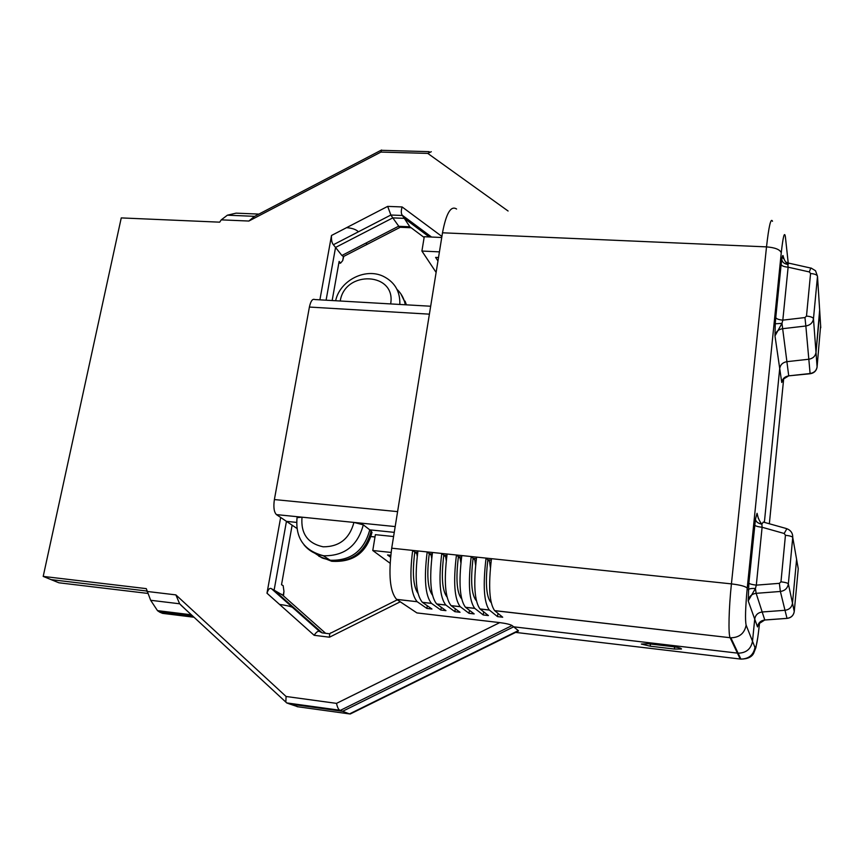 <?xml version="1.0" encoding="UTF-8"?>
<svg xmlns="http://www.w3.org/2000/svg" width="864" height="864" viewBox="0 0 864 864"><rect width="100%" height="100%" fill="white"/><g stroke="black" fill="none" stroke-linecap="round" stroke-linejoin="round"><path stroke-width="1.3" d="M395.194 526.576L302.011 517.18C300.661 533.596 307.714 543.467 323.179 546.815C339.314 546.826 349.564 538.704 353.938 522.418L363.301 524.837L369.781 529.859C364.349 550.282 351.508 560.466 331.268 560.39L322.866 558.252L314.431 552.949L321.721 557.744L330.167 560.25C350.881 560.93 364.09 550.8 369.781 529.859L372.017 532.267C366.487 552.938 353.041 562.604 331.7 561.265C352.361 561.946 365.526 551.848 371.207 530.95M394.265 532.354L369.781 529.859L394.265 532.354M282.604 595.123L274.115 590.177L286.448 521.359L296.536 522.396L286.448 521.359L280.66 517.45L266.987 593.222L314.161 635.299L329.476 637.2L400.259 601.798M266.987 593.222C268.337 589.097 269.86 587.617 271.566 588.784L274.115 590.177L322.175 632.88L319.788 631.66C318.384 630.558 316.505 631.768 314.161 635.299M396.706 599.432L396.608 599.357C389.923 591.829 388.292 574.776 391.705 548.197L412.668 550.4C409.298 577.098 410.81 594.205 417.204 601.722L396.706 599.432L416.912 612.922L499.759 622.609L336.517 703.372C337.424 707.497 338.569 709.787 339.962 710.251L342.619 711.299L289.58 703.976L298.004 706.784M391.705 548.197L442.498 232.794C446.191 213.246 450.878 205.319 456.581 209.012M461.506 598.666L461.462 598.633C456.764 592.499 455.749 578.524 458.406 556.708C455.749 578.524 456.764 592.499 461.462 598.633M490.547 601.96L491.098 602.413L490.547 601.96M417.301 601.798L426.881 608.429L431.957 609.023L422.377 602.316C416.059 594.799 414.58 577.681 417.938 550.951L427.183 551.923L429.268 553.64C426.611 574.646 427.648 588.46 432.4 595.08C427.648 588.46 426.611 574.646 429.268 553.64L432.259 553.954M432.486 552.474L427.183 551.923C423.846 578.696 425.272 595.847 431.471 603.364L440.856 610.049L445.954 610.643L436.676 603.958C430.542 596.441 429.149 579.28 432.486 552.474L441.774 553.457L443.794 555.174C441.126 576.698 442.184 590.609 446.958 596.916C442.184 590.609 441.126 576.698 443.794 555.174L446.882 555.498M447.109 554.018L441.774 553.457C438.469 580.316 439.808 597.499 445.802 605.005L454.896 611.68L460.026 612.274L451.04 605.61C445.111 598.093 443.804 580.9 447.109 554.018L456.451 555.001C453.168 581.936 454.432 599.152 460.22 606.668L469.022 613.321L474.174 613.915L465.48 607.273C459.767 599.756 458.536 582.53 461.808 555.563L471.215 556.546L473.094 558.263C470.459 580.144 471.409 594.151 475.945 600.275C471.409 594.151 470.459 580.144 473.094 558.263L476.388 558.608M476.593 557.118L471.215 556.546C467.964 583.567 469.13 600.826 474.725 608.332L483.224 614.963L488.408 615.568L480.017 608.936C474.498 601.43 473.353 584.161 476.593 557.118L486.054 558.101L487.868 559.818C485.266 581.764 486.14 595.804 490.504 601.927C486.14 595.804 485.266 581.764 487.868 559.818L491.26 560.174M417.938 550.951L412.668 550.4L414.817 552.118C412.171 572.605 413.197 586.31 417.917 593.244C413.197 586.31 412.171 572.605 414.817 552.118L417.712 552.42M461.808 555.563L456.451 555.001L458.406 556.708L461.592 557.042M411.566 228.064L409.849 226.789L404.298 218.354L429.268 236.952L404.298 218.354L402.257 215.233C401.026 213.602 400.982 210.838 402.116 206.95L441.904 236.455M364.77 245.581L399.708 227.545L392.785 217.879L404.298 218.354L392.785 217.879L390.863 215.017L387.677 206.388L402.116 206.95M344.682 255.917L343.429 256.5L341.906 255.474L335.545 247.45L326.095 300.197L335.545 247.45L392.785 217.879L335.545 247.45L333.396 244.728C331.884 243.054 331.258 239.976 331.506 235.472L319.896 299.84M258.919 214.088L236.088 213.149L227.383 215.19L221.26 219.856L248.864 221.044L380.927 152.075L427.756 153.392L508.086 211.01M427.756 153.392L431.276 151.718M380.927 152.075L381.553 150.012M331.506 235.472L387.677 206.388M221.26 219.856L219.694 222.167L121.252 217.912L43.2 576.407L51.127 579.636L146.804 591.019L51.127 579.636L58.903 582.79L147.388 593.363M191.365 614.79L157.486 610.632L150.66 600.286L146.275 588.632L43.2 576.407M146.891 591.43L175.878 594.886L286.07 696.481L285.854 702.097L286.697 702.918L289.58 703.976L342.619 711.299L349.488 713.912L351.022 713.61M380.97 150.314L254.437 216.432L248.864 221.044M396.976 289.354C401.382 293.512 404.147 298.642 405.27 304.765C404.147 298.642 401.382 293.512 396.976 289.354M819.655 310.036L816.005 352.415C815.346 356.227 812.948 358.506 808.823 359.24L786.877 361.67C782.784 362.405 780.397 364.673 779.717 368.485C780.397 364.673 782.784 362.405 786.877 361.67L808.823 359.24L805.853 325.998L782.59 328.698C778.248 329.486 775.71 331.895 774.986 335.912L775.246 323.795L781.974 323.352L782.816 320.144L804.956 317.552L805.853 325.998C810.227 325.199 812.765 322.79 813.467 318.762L816.005 352.415L819.785 312.109L817.495 276.275L813.467 318.762C812.948 317.358 810.626 316.472 806.49 316.094L810.572 273.521L809.352 271.944L788.119 267.181L782.816 320.144C778.712 319.777 776.369 318.881 775.764 317.477L781.142 264.406C781.726 265.918 784.048 266.846 788.119 267.181L787.871 264.481C784.123 263.833 782.093 262.094 781.78 259.265C782.309 256.176 782.752 255.01 783.097 255.733C783.907 259.524 785.495 262.44 787.871 264.481L789.059 263.207L810.95 268.11M764.37 522.364L779.717 368.485L764.37 522.364M795.895 555.358L796.597 559.332L792.493 603.158C791.78 607.295 789.286 609.671 784.998 610.297L762.188 611.982C757.933 612.608 755.438 614.974 754.715 619.099C755.438 614.974 757.933 612.608 762.188 611.982L784.998 610.297L780.376 591.462L756.14 593.33C751.626 593.989 748.969 596.516 748.202 600.89L748.861 583.103L755.46 519.21L757.058 513.313L758.408 518.616M517.806 631.325L518.303 630.612L513.648 626.821L738.104 653.184C746.183 653 750.989 649.026 752.512 641.272L754.715 619.099L752.512 641.272L754.963 647.46C756.194 648.324 757.696 640.343 759.478 623.516L759.575 622.512M515.614 632.405L740.21 659.027L737.413 653.119L513.648 626.821L342.619 711.299L513.648 626.821L512.071 625.536C510.17 624.413 506.066 623.441 499.759 622.609M227.383 215.19L254.621 216.335M150.66 600.286L179.636 603.785L185.285 609.163M179.636 603.785L175.878 594.886M286.07 696.481L336.517 703.372M378.151 609.39L331.096 632.934C330.005 632.707 329.465 634.133 329.476 637.2M491.476 558.673L486.054 558.101C482.836 585.209 483.916 602.5 489.294 610.006L497.502 616.615L502.708 617.22L494.618 610.61C489.316 603.115 488.257 585.803 491.476 558.673L731.419 583.88L766.508 246.877L442.498 232.794M280.66 517.45L276.448 514.609C273.996 512.125 273.305 507.114 274.385 499.565L309.398 307.055C310.705 301.061 312.487 298.555 314.777 299.538L430.672 306.234M363.301 524.837C357.772 545.519 344.758 555.833 324.281 555.79L323.158 555.649C303.923 550.519 295.229 537.851 297.054 517.633L302.011 517.18L276.448 514.609M427.291 605.761L426.881 608.429M497.966 613.343L497.502 616.615M483.678 611.831L483.224 614.963M469.465 610.308L469.022 613.321M455.328 608.796L454.896 611.68M441.277 607.273L440.856 610.049M784.177 533.488L786.866 528.714C790.895 530.356 792.85 533.261 792.742 537.43C792.158 536.49 789.728 535.766 785.441 535.27L784.177 533.488L762.102 527.267L761.864 524.167C759.456 521.327 757.858 517.698 757.058 513.313M786.143 528.476L763.258 522.061L761.864 524.167C757.966 523.379 755.827 521.726 755.46 519.21M758.376 624.186L757.512 626.908L748.202 600.89L755.428 588.503L756.313 585.144L762.102 527.267C757.858 526.781 755.406 526.057 754.736 525.085M779.371 583.34L780.97 581.818C785.29 582.347 787.741 583.027 788.346 583.87L792.493 603.158L796.597 559.332L792.742 537.43L788.346 583.87C787.59 588.254 784.933 590.782 780.376 591.462L779.371 583.34L756.313 585.144C752.036 584.626 749.552 583.945 748.861 583.103M758.473 623.992L757.512 626.908C758.214 622.89 760.633 620.579 764.78 619.985L756.14 593.33L755.428 588.503C751.432 588.276 749.056 588.686 748.31 589.745M783.086 379.274L781.747 382.482C782.406 378.767 784.728 376.553 788.724 375.851L783.086 379.274L781.747 382.482L774.986 335.912L781.974 323.352L788.724 375.851L810.097 373.529L808.823 359.24M437.951 261.014L435.607 257.396L438.512 257.537M441.742 237.503L424.256 236.725L421.913 251.046L436.115 272.419M439.42 251.867L421.913 251.046M393.584 536.533L375.376 534.665L372.773 550.508L390.074 563.231M391.09 552.442L372.773 550.508M390.55 557.204L387.536 554.958L390.744 555.293M490.396 567.702L489.532 561.362L487.868 559.818M475.6 565.229L474.811 559.818L473.094 558.263M460.879 562.853L460.177 558.274L458.406 556.708M446.245 560.552L445.63 556.729L443.794 555.174M417.215 556.178L416.772 553.684L414.817 552.118M431.687 558.338L431.168 555.206L429.268 553.64M338.828 263.088L340.535 263.174L339.131 261.425L332.154 300.542M296.816 528.358L292.129 525.193L281.524 584.723L283.165 585.652L283.954 591.354L283.489 595.901M157.486 610.632L191.408 614.833M788.227 263.012L785.376 236.671C784.447 231.163 783.076 236.542 781.261 252.806L747.23 588.19C745.762 586.429 740.491 585.004 731.419 583.88C728.816 608.364 728.212 634.219 730.091 637.664L737.413 653.119L738.104 653.184C746.183 653 750.989 649.026 752.512 641.272L746.129 625.158C744.498 633.366 739.411 637.578 730.847 637.794L494.705 610.686M756.994 514.382L757.091 513.443M733.32 644.49L734.044 644.566M292.129 525.193L286.448 521.359L274.115 590.177L322.175 632.88L329.886 633.83M340.535 263.174L342.695 260.626L343.429 256.5M192.953 616.259L159.775 612.176L157.486 610.664M159.775 612.176L162.583 613.364L194.011 617.242M674.384 649.048L681.512 649.004C681.275 648.194 678.326 647.406 672.667 646.628L648.238 643.756L641.336 644.047L650.182 646.186L674.384 649.048L674.622 646.898M343.764 256.392L342.695 260.626M238.313 215.644L241.888 215.795M165.91 602.132L162.162 601.679M333.396 244.728L390.863 215.017L402.408 215.492L431.363 237.038M358.409 231.8C356.152 229.489 352.21 228.118 346.583 227.664M775.246 323.795L775.764 317.477M781.142 264.406L781.78 259.265M783.335 258.325L783.097 255.733L783.421 258.595M747.23 588.19C745.416 607.738 745.049 620.06 746.129 625.158M286.902 702.94L340.286 710.402L512.071 625.536M271.566 588.784L319.788 631.66M292.421 607.327C289.775 606.172 285.487 605.21 279.547 604.422M431.568 603.428L422.485 602.392M489.38 610.07L480.103 609.012M474.811 608.396L465.577 607.338M460.318 606.733L451.127 605.675M445.9 605.081L436.763 604.033M781.261 252.806C780.03 249.556 775.116 247.579 766.508 246.877C768.863 226.055 770.85 217.512 772.502 221.27M274.385 499.565L397.602 511.628M429.397 314.161L309.398 307.055M335.642 300.748C339.962 280.012 366.638 266.803 384.782 277.096C395.226 282.906 400.248 292.021 399.827 304.452M390.636 303.923C396.457 272.3 344.974 269.73 340.232 301.007M318.816 556.2L331.7 561.265L323.158 555.649C315.371 554.418 308.999 550.832 304.031 544.892M809.352 271.944C810.367 268.79 811.037 267.538 811.339 268.196L815.53 270.745L817.495 276.275C816.988 274.784 814.687 273.866 810.572 273.521M780.97 581.818L785.441 535.27M804.956 317.552L806.49 316.094M769.349 523.768L783.702 378.562M820.757 327.737L819.785 312.109M817.074 367.092L820.638 325.501M798.239 568.836L796.597 559.332M758.473 624.002L764.78 619.985L786.974 618.365C791.154 617.76 793.584 615.438 794.264 611.41L798.25 568.717L797.569 564.84M792.493 603.158L794.254 611.528M341.906 255.474L398.466 226.303L409.849 226.789L424.138 237.46M343.537 256.511L366.574 244.631L366.53 242.773M283.198 595.642L283.954 591.354M371.034 536.522L374.998 536.933M281.632 594.259L325.62 633.301M297.086 706.666L349.488 713.912L518.303 630.612M650.43 644.015L650.182 646.186M754.963 647.46C753.473 655.042 748.786 658.919 740.891 659.092L741.15 659.124M406.199 304.819L400.864 293.868M787.028 618.397L784.998 610.297M816.998 367.556C816.178 371.11 813.888 373.172 810.119 373.745L810.097 373.529C814.126 372.816 816.458 370.602 817.096 366.876L816.005 352.415M810.119 373.745L788.724 375.851M794.081 612.5C793.076 616 790.711 617.965 786.985 618.397L764.856 620.017M417.204 601.722L396.608 599.357M378.918 609.012L397.289 599.821M402.257 215.233L431.568 237.049M429.16 151.654L382.018 150.336M285.854 702.097L180.911 605.135M339.962 710.251L286.697 702.918M431.471 603.364L422.377 602.316M445.802 605.005L436.676 603.958M460.22 606.668L451.04 605.61M474.725 608.332L465.48 607.273M489.294 610.006L480.017 608.936M757.868 636.984L755.87 647.676L753.689 653.227C751.788 657.083 747.522 659.038 740.891 659.092L730.847 637.794L494.618 610.61M786.316 262.202L788.627 263.12M410.746 227.729L399.233 227.232M159.57 612.09L192.866 616.183M518.497 630.979L350.212 714.01M374.987 536.998L371.023 536.587M405.054 301.115L406.404 304.83"/></g></svg>
